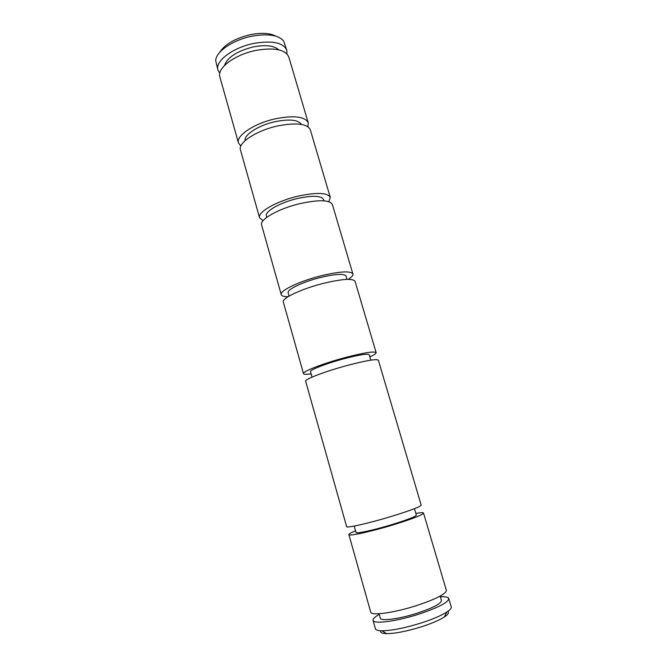<?xml version="1.0" encoding="UTF-8"?>
<svg xmlns="http://www.w3.org/2000/svg" width="667" height="667" viewBox="0 0 667 667"><rect width="100%" height="100%" fill="white"/><g stroke="black" fill="none" stroke-linecap="round" stroke-linejoin="round"><path stroke-width="1" d="M347.148 365.483C325.271 371.352 304.302 379.373 305.628 381.174L346.632 526.647C346.265 528.339 368.684 523.303 390.929 516.558C410.238 510.614 420.318 506.803 421.185 505.127L378.364 360.18C376.605 358.729 366.2 360.497 347.148 365.483M370.769 360.155L369.176 354.727C367.684 353.427 359.255 354.777 343.88 358.771C326.305 363.457 309.413 370.052 310.497 371.661L312.039 377.105M354.219 526.071L356.036 532.491C355.819 534.017 374.004 530.065 391.904 524.604C407.495 519.768 415.641 516.6 416.341 515.082L414.457 508.688M369.818 356.895C374.179 354.927 376.288 353.51 376.138 352.66L355.061 281.291C352.835 278.189 342.263 278.889 323.353 283.383C301.684 288.786 281.482 298.366 283.308 301.993L303.502 373.628C303.835 374.429 306.37 374.495 311.114 373.845M376.138 352.66C374.337 351.042 363.915 352.71 344.872 357.645C323.02 363.473 302.126 371.644 303.502 373.628M355.569 530.84C351.034 532.691 348.799 533.942 348.874 534.601C348.558 536.493 371.06 531.624 393.322 524.829C412.648 518.834 422.711 514.907 423.528 513.056C423.237 512.456 420.677 512.589 415.858 513.44M348.874 534.601L370.744 612.181C370.96 616.008 394.255 612.815 416.708 605.536C436.16 599.008 446.048 593.947 446.365 590.353L423.528 513.056M347.015 279.381L346.04 276.055C344.172 273.428 335.609 273.92 320.352 277.514C302.935 281.833 286.66 289.67 288.152 292.763L289.103 296.098M379.048 613.74L380.298 618.176C380.557 621.436 399.45 618.968 417.517 613.081C433.233 607.779 441.212 603.593 441.462 600.517L440.17 596.098M348.266 279.365C351.684 277.147 353.227 275.354 352.893 273.962L332.374 204.511C329.706 199.858 318.993 199.55 300.225 203.56C278.756 208.529 259.288 219.576 261.589 224.937L281.241 294.647C281.699 295.998 283.959 296.698 288.027 296.748M352.893 273.962C350.625 270.719 340.045 271.319 321.144 275.763C299.491 281.132 279.365 290.854 281.241 294.647M379.231 614.399C374.812 616.908 372.753 618.901 373.053 620.368C373.32 624.404 396.707 621.386 419.176 614.057C438.644 607.47 448.507 602.293 448.774 598.507C448.241 597.107 445.439 596.523 440.362 596.757M373.053 620.368L375.421 628.781C375.804 630.057 377.981 630.724 381.949 630.79C391.879 630.64 405.136 627.981 421.719 622.811C432.908 619.151 441.262 615.566 446.798 612.073C450.117 609.905 451.601 608.179 451.251 606.895L448.774 598.507M380.74 630.757C380.065 632.566 382.016 633.533 386.585 633.65C395.489 633.558 407.304 631.207 422.044 626.605C431.999 623.328 439.445 620.118 444.397 616.958C448.199 614.424 449.333 612.573 447.799 611.397M323.912 200.834L323.52 199.483C321.294 195.606 312.615 195.281 297.474 198.508C280.215 202.476 264.524 211.481 266.408 215.966L266.792 217.317M328.873 201.709L330.273 197.382L310.297 129.757C307.212 123.645 296.356 122.369 277.73 125.938C256.453 130.49 237.694 142.921 240.445 149.917L259.571 217.784L263.065 220.702M330.273 197.382C327.564 192.596 316.833 192.188 298.082 196.156C276.622 201.084 257.229 212.264 259.571 217.784M301.384 124.395C298.282 119.785 289.561 118.868 275.221 121.644C258.721 125.163 243.855 134.759 245.123 140.637M307.912 126.722L308.246 122.82L288.786 56.962C285.309 49.458 274.329 47.274 255.845 50.417C234.767 54.577 216.675 68.301 219.852 76.855L238.478 142.955L240.837 146.081M308.246 122.82C305.119 116.567 294.255 115.208 275.646 118.734C254.385 123.253 235.684 135.801 238.478 142.955M278.764 49.817C274.154 45.606 265.758 44.614 253.568 46.848C237.118 51.042 227.439 57.254 224.521 65.474M286.935 53.86L286.793 50.2L283.683 41.079C278.539 35.009 267.892 33.392 251.742 36.243C232.733 39.97 215.608 51.893 215.708 60.697L217.934 70.077L219.768 73.245M286.793 50.2C283.275 42.571 272.286 40.303 253.819 43.413C232.75 47.532 214.724 61.381 217.934 70.077M275.888 36.176C270.018 33.05 261.581 32.533 250.575 34.617C235.109 38.336 224.812 44.264 219.685 52.393M386.585 633.65L381.949 630.79M444.397 616.958L446.798 612.073"/></g></svg>
